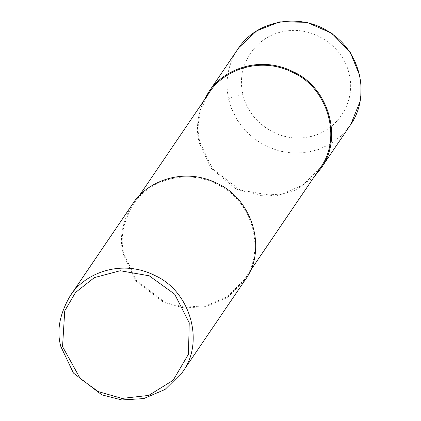 <?xml version="1.0" encoding="UTF-8"?>
<svg xmlns="http://www.w3.org/2000/svg" width="421" height="421" viewBox="0 0 421 421"><rect width="100%" height="100%" fill="white"/><g stroke="black" fill="none" stroke-linecap="round" stroke-linejoin="round"><path stroke-width="0.32" stroke-dasharray="2.1 1.58" d="M242.917 94.23C235.628 65.85 255.873 35.48 284.854 31.307C313.513 25.628 344.746 47.205 349.551 76.012C355.877 104.576 334.584 134.231 305.446 137.435C277.86 141.888 248.474 121.537 242.917 94.23C235.355 95.804 230.613 97.535 228.692 99.424C224.809 81.137 227.887 64.329 237.928 48.999L238.996 47.484M314.292 176.641L295.963 189.997L275.166 196.081L236.523 189.429L210.81 167.937L199.244 142.772C195.886 130.268 197.275 116.449 203.411 101.314M320.071 168.132L302.999 185.008L281.902 194.06L260.215 195.397L240.559 190.371L212.494 168.81L200.064 142.619C195.744 127.342 198.786 110.734 209.195 92.804M124.148 254.363C119.832 239.081 122.874 222.477 133.283 204.548C146.492 182.867 183.156 166.958 217.236 184.366C252.037 199.886 266.561 250.206 244.159 279.876L227.087 296.752L205.99 305.799L184.303 307.135L164.643 302.11L136.578 280.549L124.148 254.363L123.332 254.516C118.959 239.039 122.043 222.225 132.578 204.069M244.859 280.349L227.572 297.442L206.211 306.604L184.245 307.956L164.337 302.867L135.92 281.039L123.332 254.516M350.856 124.311L349.288 126.6L340.7 136.278L330.285 144.024L318.444 149.539L305.651 152.602L292.4 153.097L279.218 150.997L266.619 146.397L255.094 139.467L245.106 130.484L237.034 119.796L231.208 107.829L228.692 99.424M139.062 196.039L133.283 204.548M249.937 271.366L244.159 279.876"/><path stroke-width="0.63" d="M203.411 101.314L208.49 92.331C221.867 70.375 258.999 54.267 293.511 71.891C328.748 87.61 343.462 138.567 320.776 168.61L314.292 176.641M139.062 196.039L209.195 92.804C222.404 71.128 259.068 55.219 293.153 72.623C327.948 88.147 342.478 138.462 320.071 168.132L249.937 271.366M70.081 296.063L132.578 204.069C145.955 182.119 183.082 166.006 217.599 183.63C252.837 199.349 267.546 250.306 244.859 280.349L182.361 372.343L165.074 389.436L143.714 398.598L121.748 399.95L101.84 394.861L73.422 373.032L60.834 346.509C56.461 331.032 59.545 314.219 70.081 296.063C83.458 274.113 120.585 257.999 155.102 275.623C190.339 291.343 205.048 342.299 182.361 372.343M62.55 346.604L64.734 310.914L75.527 292.463L94.325 277.628L120.19 270.74L149.218 275.797L174.689 294.19L189.24 322.765L188.44 354.229L173.152 380.289L148.739 395.408L121.99 398.419L98.23 391.588L80.227 378.558L62.55 346.604M237.928 48.999L237.944 48.983C256.868 19.434 301.731 11.972 331.216 33.454C361.381 53.235 370.475 97.077 350.225 125.263L350.177 125.332M237.944 48.983L208.49 92.331M350.225 125.263L320.776 168.61M238.996 47.484L256.799 30.786L279.67 21.845L306.83 22.297L331.859 33.306L350.146 52.136L360.039 76.275L360.144 101.266L350.856 124.311"/></g></svg>
